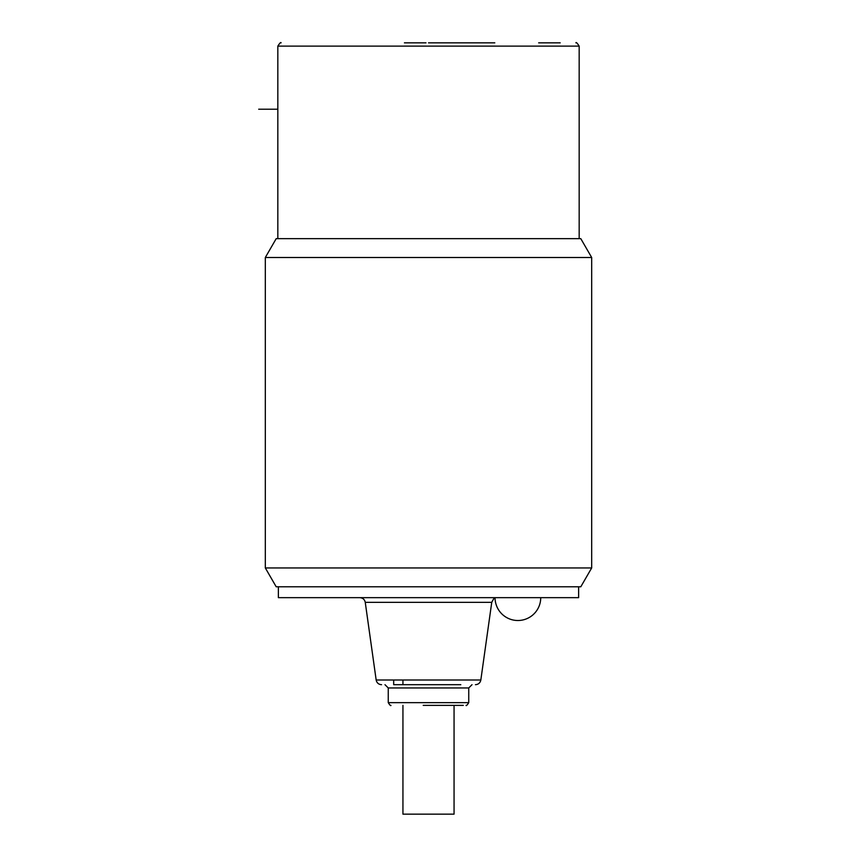 <?xml version="1.0" encoding="UTF-8"?>
<svg xmlns="http://www.w3.org/2000/svg" width="857" height="857" viewBox="0 0 857 857"><rect width="100%" height="100%" fill="white"/><g stroke="black" fill="none" stroke-linecap="round" stroke-linejoin="round"><path stroke-width="1.29" d="M460.798 684.689L393.684 684.689L393.684 680.008M278.375 586.788L278.375 597.661L578.625 597.661L578.625 586.788M428.5 586.788L580.8 586.788L591.684 567.945L265.316 567.945L276.2 586.788L428.5 586.788M265.316 257.507L276.2 238.664L580.8 238.664L591.684 257.507L265.316 257.507L265.316 567.945M428.5 42.85L494.8 42.85M463.316 705.365L423.208 705.365M454.06 705.365L454.06 814.15L402.94 814.15L402.94 705.365M455.892 684.689L460.048 684.689M258.696 109.214L277.829 109.214M455.935 42.85L494.66 42.85M538.657 42.85L560.199 42.85M426.015 42.85L404.429 42.85M468.747 687.957L468.747 702.644L388.253 702.644L388.253 687.957L468.747 687.957L472.014 684.689M475.442 684.689C478.399 684.464 480.199 682.911 480.831 680.008L376.169 680.008L365.253 602.342L491.747 602.342L493.536 599.022L495.046 598.079M277.829 238.664L277.829 46.117L579.171 46.117L579.171 238.664M388.253 687.957L384.986 684.689M480.831 680.008L491.747 602.342M376.169 680.008C376.801 682.911 378.601 684.464 381.558 684.689M365.253 602.342C364.643 599.482 362.854 597.918 359.865 597.661M591.684 257.507L591.684 567.945M277.829 46.117C279.8 43.043 280.882 41.95 281.096 42.85M579.171 46.117C577.2 43.043 576.118 41.95 575.904 42.85M495.046 597.725A22.85 22.85 0 0 0 517.885 620.511A22.85 22.85 0 0 0 540.735 597.661M388.253 702.644C389.892 705.204 390.792 706.114 390.963 705.365M468.747 702.644C467.108 705.204 466.208 706.114 466.037 705.365M402.94 680.008L402.94 684.689"/></g></svg>
